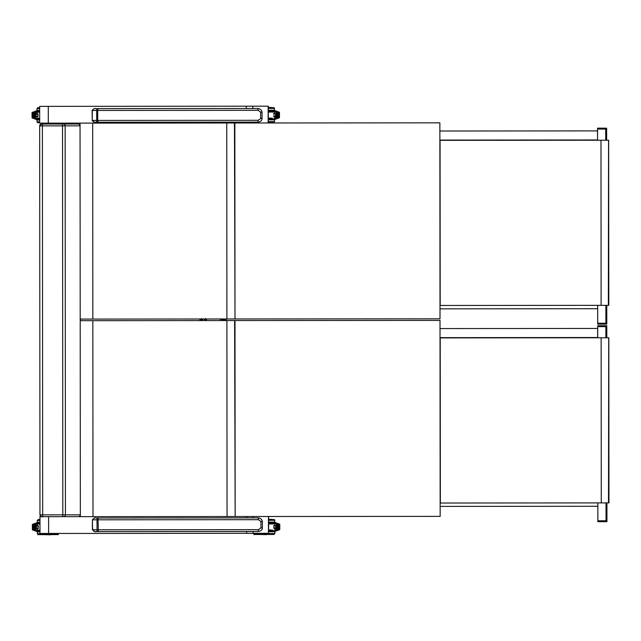 <?xml version="1.0" encoding="UTF-8"?>
<svg xmlns="http://www.w3.org/2000/svg" width="641" height="641" viewBox="0 0 641 641"><rect width="100%" height="100%" fill="white"/><g stroke="black" fill="none" stroke-linecap="round" stroke-linejoin="round"><path stroke-width="0.96" d="M41.729 516.678L39.974 516.678L39.99 533.464L253.123 533.304L268.619 533.288L268.611 516.502M63.723 516.662L261.424 516.51M39.678 123.152L268.283 122.968L268.291 106.182L39.662 106.366L39.678 123.152L39.662 106.366M268.283 122.968L268.267 106.19M41.481 124.058L78.402 124.025L41.481 124.058A1.811 1.811 -94.9 0 0 39.67 125.868L80.045 125.836M80.045 125.003L78.482 124.025L52.674 124.042A1.811 1.811 85.1 0 1 52.754 124.05L52.834 124.042A1.811 1.811 85.1 0 0 52.714 124.042L41.393 124.058A1.811 1.811 -94.9 0 1 41.545 124.05A1.811 1.811 -94.9 0 0 41.393 124.058L39.67 125.868L39.966 514.867A1.811 1.811 -94.9 0 0 41.777 516.678L42.691 516.678L42.683 514.867L39.966 514.867C41.152 516.71 42.058 517.311 42.691 516.678L63.691 516.662A1.811 1.747 -90.1 0 0 65.438 514.851L42.683 514.867L42.386 124.058M59.637 124.042L60.775 124.042L59.637 124.042M45.423 124.05L44.285 124.05L45.423 124.05M47.258 124.05L46.12 124.05L47.258 124.05M234.358 320.556L234.999 320.556L235.151 516.526L234.614 320.556L235.712 320.556M227.05 516.534L92.993 516.638L92.841 320.668L226.906 320.564L227.05 516.534L234.766 516.526M80.173 514.835L80.173 516.646L92.993 516.638M80.349 516.646L80.197 320.676L92.841 320.668M226.906 320.564L234.614 320.556M235.151 516.526L440.159 516.374L440.014 320.404L234.999 320.556M608.373 337.775L601.138 337.775L601.266 502.905L608.501 502.897L608.718 337.775M601.266 502.905L440.351 503.025L440.223 337.903L601.138 337.775M608.822 337.775L608.95 502.897L608.501 502.897M605.945 325.716L597.732 325.716L606.787 325.716L597.7 325.724L597.7 326.63L605.865 326.622L605.913 325.716M606.017 520.78L597.853 520.788L597.853 521.694L606.066 521.686L606.001 502.897M597.853 520.788L597.837 502.905M597.708 337.783L597.7 326.63M605.873 337.775L605.865 326.622M606.923 502.897L606.939 521.686L597.853 521.694M234.846 123L234.999 318.97L234.462 123M226.754 123.008L226.906 318.978L234.614 318.97M226.906 318.978L92.841 319.082L92.689 123.112M80.021 319.09L92.841 319.082M234.999 318.97L440.014 318.809L439.862 122.84L261.119 122.976M608.221 140.211L600.986 140.219L601.114 305.34L608.349 305.34L608.573 140.211M601.114 305.34L440.199 305.469L440.071 140.339L600.986 140.219M608.67 140.211L608.798 305.332L608.349 305.34M605.793 128.152L597.548 128.16L597.548 129.065L605.713 129.065L605.761 128.152M605.865 323.224L597.7 323.224L597.7 324.138L605.913 324.13L605.849 305.34M597.7 323.224L597.684 305.348M597.556 140.219L597.548 129.065M605.721 140.211L605.713 129.065M606.771 305.34L606.787 324.13L597.7 324.138M474.148 337.623L502.111 337.599M534.001 337.575L585.257 337.535M459.645 337.887L539.906 337.575M440.022 337.647L597.668 337.527L597.66 328.448L597.676 337.527M440.014 328.577L597.668 328.448M597.805 505.821L597.797 502.905L597.805 505.821M597.797 506.278L597.805 502.905L597.797 506.278L440.151 506.398M473.995 140.059L501.959 140.034M533.849 140.018L585.113 139.978M459.493 140.323L539.754 140.01M597.516 135.507L597.508 130.892L597.516 135.507M439.87 140.083L597.516 139.962M439.87 131.012L597.508 130.892M597.652 308.265L597.644 305.348L597.652 308.265M597.644 308.722L597.652 305.348L597.644 308.722L440.006 308.842M272.185 530.836L268.619 530.836M268.619 531.742L274.861 531.734L274.861 533.552L273.955 534.458L272.185 534.458M275.438 526.029L274.797 525.564L274.861 522.399L275.959 523.673L279.139 524.843L279.139 529.009L275.959 530.179L274.861 531.461L274.019 530.836L268.619 530.58M275.902 525.989L275.902 530.043L275.902 525.989L274.797 525.564M275.902 527.863L273.851 528.288L275.069 528.288M274.861 531.461L279.772 529.642L279.139 529.009M274.861 522.399L279.772 524.21L279.139 524.843M277.361 529.666L277.353 524.194L277.208 529.562M278.667 529.178L278.659 524.675L278.514 529.081M278.01 529.426L278.01 524.434L277.865 529.322M276.712 529.907L276.704 523.953L276.559 529.803M274.757 525.532L274.781 523.937L268.611 523.937L272.713 523.937M273.827 525.572L274.781 525.532L273.843 525.532L273.843 528.328M273.843 528.296L273.851 525.548M256.136 534.402L266.576 534.65M272.169 519.402L268.611 519.402L274.548 519.627L274.805 522.399L273.939 523.032L272.177 523.032M39.982 522.303L37.298 522.303L37.298 520.484L38.204 519.579L39.974 519.579L38.204 519.579M37.402 528.505L36.249 528.048L36.249 526.173L38.324 525.748M37.402 525.748L36.713 526.213M37.29 522.583L32.362 524.418L33.012 525.035L36.192 523.857L37.29 522.583L37.362 525.748M37.362 528.472L37.298 531.637L32.387 529.835L33.02 529.194L33.012 525.035M36.249 528.048L36.096 523.897M36.249 524.001L36.249 526.173M37.298 531.637L36.2 530.363L33.02 529.194M34.798 524.378L34.798 529.851L34.943 524.482M33.492 524.859L33.492 529.37L33.636 524.963M34.141 524.618L34.149 529.61L34.294 524.723M35.447 524.138L35.447 530.091L35.6 524.242M39.438 524.114L37.37 524.114L39.982 523.929L37.37 524.114L37.378 525.716M40.062 534.57L50.511 534.81M37.306 533.737L37.306 533.737C40.079 535.612 32.915 534.201 47.835 534.634C63.211 534.386 56.288 535.275 58.74 533.721L37.306 533.737L37.346 531.637L38.212 531.012L39.99 531.012L38.212 531.012M271.864 118.93L268.307 118.93M268.307 119.835L274.54 119.835L274.54 121.646L273.635 122.559L271.872 122.559M275.125 114.13L274.476 113.665L274.54 110.492L275.638 111.766L278.819 112.944L278.827 117.103L275.646 118.281L274.548 119.555L273.707 118.93L268.307 118.673M275.59 114.082L275.59 118.136L275.59 114.082L274.476 113.665M275.59 115.965L273.531 116.39L274.757 116.382M274.548 119.555L279.46 117.736L278.827 117.103M274.54 110.492L279.452 112.303L278.819 112.944M277.048 117.76L277.04 112.287L276.896 117.656M278.346 117.279L278.346 112.768L278.202 117.175M277.697 117.519L277.689 112.528L277.545 117.415M276.391 118L276.391 112.047L276.247 117.896M274.436 113.625L274.46 112.031L268.299 112.039L272.401 112.031M273.515 113.665L274.404 113.665M271.856 107.496L268.299 107.496L274.228 107.728L274.492 110.492L273.627 111.125L271.856 111.125M39.662 110.396L36.986 110.396L36.978 108.585L37.891 107.672L39.662 107.672L37.891 107.672M37.09 116.606L35.936 116.141L35.936 114.266L37.106 113.842L36.401 114.314M37.05 116.566L36.978 119.739L32.058 117.904L32.05 112.512L32.699 113.128L35.88 111.951L36.978 110.677L37.042 113.842M32.058 117.904L32.699 117.287L32.699 113.128M35.936 112.095L35.936 114.266M36.978 119.739L35.88 118.457L32.699 117.287M35.936 116.141L35.784 111.991M34.478 112.471L34.486 117.944L34.63 112.576M33.172 112.952L33.18 117.463L33.324 113.056M33.829 112.712L33.829 117.704L33.973 112.816M35.127 112.231L35.135 118.184L35.279 112.335M39.125 112.207L37.058 112.215L39.67 112.031L37.058 112.215L37.058 113.81L37.987 113.81L37.995 116.574L37.058 116.606L37.066 118.2L39.67 118.2M39.67 121.83L36.994 121.83L37.034 119.739L37.899 119.106L39.67 119.106L37.899 119.106M246.809 517.888L251.689 517.88A1.811 1.09 -90 0 0 251.673 517.88L96.15 518C94.788 517.64 93.602 518.248 92.592 519.819L98.009 519.811L98.369 518L97.632 518A1.811 0.609 90 0 0 97.023 519.811L97.031 529.795A1.811 0.609 90 0 0 97.648 531.605L258.131 531.485L258.515 529.666L92.592 529.795L92.408 519.819C93.955 518.12 95.205 517.519 96.15 518L97.632 518M92.408 519.819L92.416 529.795C96.991 533.552 96.23 530.724 96.166 531.605L97.648 531.605L96.166 531.605C94.804 531.966 93.61 531.365 92.592 529.795L92.592 529.795M260.943 521.502L262.361 521.502C262.001 519.37 260.591 518.16 258.123 517.872L98.369 518L258.123 517.872L258.507 519.691L260.943 521.502L260.951 527.855L258.515 529.666M97.32 108.633L95.846 108.633C94.892 108.153 93.642 108.762 92.096 110.452L258.195 110.324L257.81 108.513L97.32 108.633A1.811 0.609 90 0 0 96.711 110.452L96.719 120.428L92.104 120.436C96.679 124.186 95.918 121.357 95.854 122.247L98.065 122.247L97.696 120.428L96.719 120.428A1.811 0.609 90 0 0 97.336 122.247L95.854 122.247C94.483 122.607 93.298 121.998 92.28 120.436L92.272 110.452C93.29 108.882 94.475 108.281 95.846 108.633L251.376 108.513A1.811 1.09 -90 0 0 251.36 108.513M97.336 122.247L257.818 122.119L258.203 120.308L97.696 120.428L97.688 110.452L98.057 108.633L257.81 108.513C260.278 108.802 261.688 110.012 262.049 112.135L260.631 112.135L260.639 118.489L258.203 120.308M258.195 110.324L260.631 112.135M221.449 318.841L222.283 319.266L222.283 320.564M222.499 318.978L222.499 320.564L222.499 318.978M223.589 320.564L223.589 318.978M223.805 318.978L223.805 320.564L223.805 318.978M224.895 320.564L224.895 318.978M225.111 318.978L225.111 320.564L225.111 318.978M224.238 320.564L224.238 318.978M224.454 318.978L224.454 320.564L224.454 318.978M222.94 320.564L222.94 318.978M223.148 318.978L223.156 320.564L223.156 318.978M206.474 319.811L206.482 320.58A2.965 2.965 -94.9 0 0 206.242 318.994L206.418 319.506M200.833 318.994A2.965 2.965 -94.9 0 0 200.601 320.588M203.437 319.082L203.437 319.082A1.138 1.138 85.1 0 1 204.615 320.58A1.138 1.138 -94.9 0 0 203.437 319.082A1.138 1.138 -94.9 0 0 202.46 320.58M205.657 318.994A2.444 2.444 85.1 0 1 205.849 319.41L205.977 320.58L205.961 319.394A2.556 2.556 -94.9 0 0 205.785 318.994A2.556 2.556 85.1 0 1 205.961 319.394L205.977 320.58M201.226 320.58L201.611 318.529M48.62 533.456L48.604 516.678M246.585 533.304L246.585 531.493M246.577 517.888L246.577 516.526M253.123 533.304L253.115 531.485M253.107 517.88L253.107 516.518M268.475 533.288L268.459 516.502M268.595 533.288L268.579 516.502M48.307 123.144L48.291 106.358M246.272 122.992L246.272 122.127M246.264 108.521L246.264 106.206M252.802 122.984L252.802 122.127M252.794 108.513L252.794 106.198M268.162 122.968L268.146 106.19M79.877 123.12L79.877 125.836L77.529 125.844M78.402 124.025A1.811 1.747 89.9 0 1 80.045 125.235M63.395 124.042A1.811 1.747 89.9 0 1 65.142 125.852L65.438 514.851L80.349 514.835M62.522 124.042L62.818 516.662L42.691 516.678M80.293 319.09L80.293 320.676M80.349 515.436A1.811 1.747 89.9 0 1 78.699 516.646L80.349 515.668M63.691 516.662L62.818 516.662M80.197 319.09L80.045 123.12M256.104 534.474L273.955 534.458M274.861 533.552L253.427 533.568C253.628 534.45 254.221 534.746 255.206 534.474L274.028 534.458L274.861 533.552M275.069 525.564L274.652 525.572M273.851 526.037L275.902 526.029M275.902 527.823L273.851 527.823M276.119 530.043L276.119 523.817M268.619 529.931L272.625 530.107M273.851 525.572L274.725 525.564M268.611 522.127L274.853 522.119L274.019 523.024L268.611 523.032L273.939 523.032M268.611 520.308L274.845 520.308M272.105 534.386L266.624 534.466M268.611 523.288L272.088 523.104L268.611 523.104M268.611 519.29L272.072 519.402M38.204 523.208L39.982 523.208L38.204 523.208M40.014 519.627L38.123 519.587L37.298 520.484L39.982 520.484M37.09 528.472L38.308 528.472L37.378 528.505L37.378 530.107L39.982 530.099M38.3 528.008L36.249 528.008M36.249 526.213L38.3 526.213M37.498 525.748L37.082 525.748M36.032 524.001L36.104 530.331M39.534 530.283L37.378 530.107M38.3 525.724L38.308 528.496L38.308 525.716M39.982 534.642L56.063 534.626M40.03 531.06L38.131 531.012L37.306 531.918L39.99 531.918M56.031 534.554L50.551 534.634M268.307 121.654L274.54 121.646L273.715 122.551L268.307 122.559L273.635 122.559M274.749 113.665L274.34 113.665M273.531 114.13L275.59 114.13M275.59 115.917L273.531 115.925M275.806 118.136L275.806 111.911M268.307 118.024L272.313 118.2M268.299 110.22L274.532 110.212L273.707 111.117L268.299 111.125L273.627 111.125M268.299 108.409L274.532 108.401M268.307 122.671L271.768 122.559M268.299 111.382L271.776 111.197L268.299 111.197M268.299 107.392L271.76 107.496M37.891 111.302L39.662 111.302L37.891 111.302M39.702 107.728L37.811 107.68L36.978 108.585L39.662 108.585M36.769 116.566L37.987 116.566M37.987 116.101L35.936 116.101M35.936 114.314L37.987 114.306M37.186 113.842L36.769 113.85M35.72 118.321L35.72 112.095M39.221 118.377L37.066 118.2M37.122 113.842L37.987 113.842M37.995 116.606L37.987 113.81M37.899 122.735L39.678 122.735L37.899 122.735M36.994 121.83L37.595 122.679L39.678 122.735M39.71 119.154L37.819 119.114L36.994 120.011L39.67 120.011M97.648 531.605L98.377 531.605L98.009 519.811L258.507 519.691M262.361 521.502L262.369 527.855L260.951 527.855M92.096 110.452L92.28 120.436M262.049 112.135L262.057 118.489L260.639 118.489M220.232 319.306L222.283 319.306M225.52 318.978L225.52 320.564M206.041 318.994A2.78 2.78 85.1 0 1 206.298 320.58M200.777 320.58A2.78 2.78 85.1 0 1 201.034 318.994M220.224 318.978L220.224 320.572L220.232 318.978M205.849 319.41L205.865 320.58M201.29 318.994A2.556 2.556 -94.9 0 0 201.09 319.466M201.202 319.482A2.444 2.444 85.1 0 1 201.418 318.994M39.974 516.678L39.99 533.464M39.67 125.868L39.966 514.867M80.397 320.676L80.397 319.09M606.795 337.775L606.787 325.716M606.642 140.211L606.634 128.152M279.788 524.226L279.788 529.618M274.797 531.413L274.797 528.288M276.776 529.803L276.704 523.953M278.731 529.073L278.731 524.771M278.082 529.322L278.074 524.538M277.425 529.562L277.425 524.298M272.625 523.753L268.611 523.761M274.781 529.923L274.781 528.328M39.982 523.208L38.043 523.192L37.354 522.623M32.37 529.811L32.362 524.418M33.42 524.963L33.428 529.266M34.077 524.723L34.077 529.506M34.726 524.482L34.734 529.746M35.375 524.242L35.383 529.987M39.982 523.929L39.534 523.929M279.468 112.327L279.476 117.72M274.484 119.506L274.476 116.382M278.418 117.175L278.41 112.872M277.761 117.415L277.761 112.632M277.112 117.656L277.112 112.391M276.463 117.896L276.455 112.151M272.305 111.846L268.299 111.855M274.468 118.016L274.468 116.422M39.662 111.302L37.731 111.294L37.042 110.717M32.066 112.487L36.978 110.677M33.108 113.056L33.18 117.463M33.757 112.816L33.765 117.599M34.414 112.576L34.414 117.84M35.063 112.335L35.071 118.08M39.67 112.031L39.213 112.031M38.011 113.842L37.058 113.81M98.377 531.605L258.131 531.485C260.975 531.109 262.385 529.891 262.369 527.855M246.505 108.521L251.376 108.513M98.065 122.247L257.818 122.119C260.663 121.742 262.073 120.532 262.057 118.489M226.169 318.978L226.169 320.564M199.872 320.588L199.872 318.994M205.961 319.394L205.408 318.473"/></g></svg>

